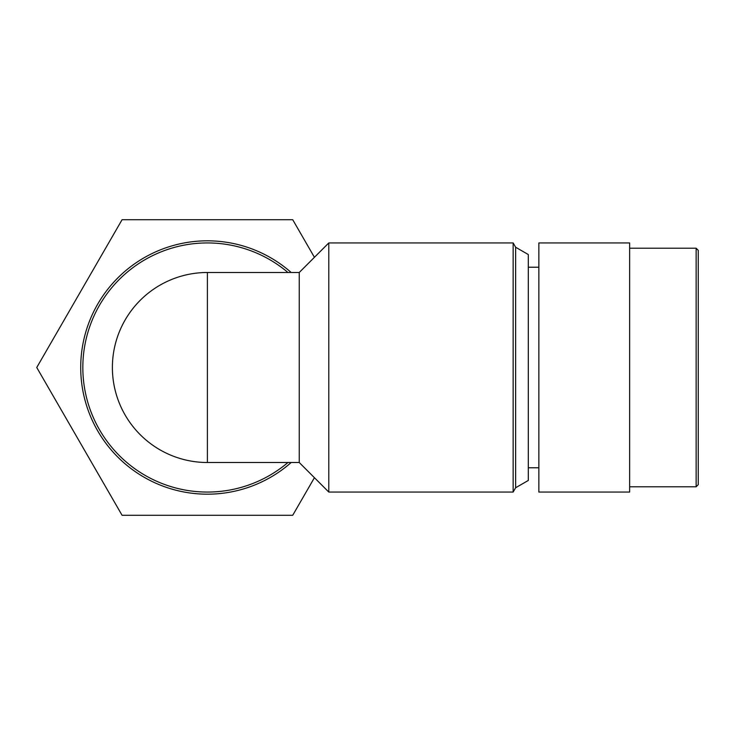 <?xml version="1.0" encoding="UTF-8"?>
<svg xmlns="http://www.w3.org/2000/svg" width="735" height="735" viewBox="0 0 735 735"><rect width="100%" height="100%" fill="white"/><g stroke="black" fill="none" stroke-linecap="round" stroke-linejoin="round"><path stroke-width="1.1" d="M299.237 462.508L299.237 272.492L328.793 242.936L328.793 492.064L299.237 462.508L207.399 462.508A95.008 95.008 0 0 1 112.391 367.5A95.008 95.008 0 0 1 207.399 272.492L207.399 462.508M515.63 247.236L515.63 487.764L528.3 480.451L528.3 254.549L515.63 247.236L513.149 242.936L328.793 242.936M287.955 462.508A124.564 124.564 0 0 1 82.834 367.5A124.564 124.564 0 0 1 287.955 272.492M629.638 367.5L629.638 492.064L538.856 492.064L538.856 242.936L629.638 242.936L629.638 367.5M696.137 248.219L698.25 250.332L698.25 484.668L696.137 486.781L696.137 248.219L629.638 248.219M291.179 462.508A126.668 126.668 0 0 1 80.721 367.5A126.668 126.668 0 0 1 291.179 272.492M314.424 477.695L292.723 515.281L122.074 515.281L36.75 367.5L122.074 219.719L292.723 219.719L314.424 257.305M515.63 487.764L513.149 492.064L513.149 242.936M538.856 467.782L528.3 467.782M538.856 267.218L528.3 267.218M629.638 486.781L696.137 486.781M299.237 272.492L207.399 272.492M513.149 492.064L328.793 492.064"/></g></svg>
